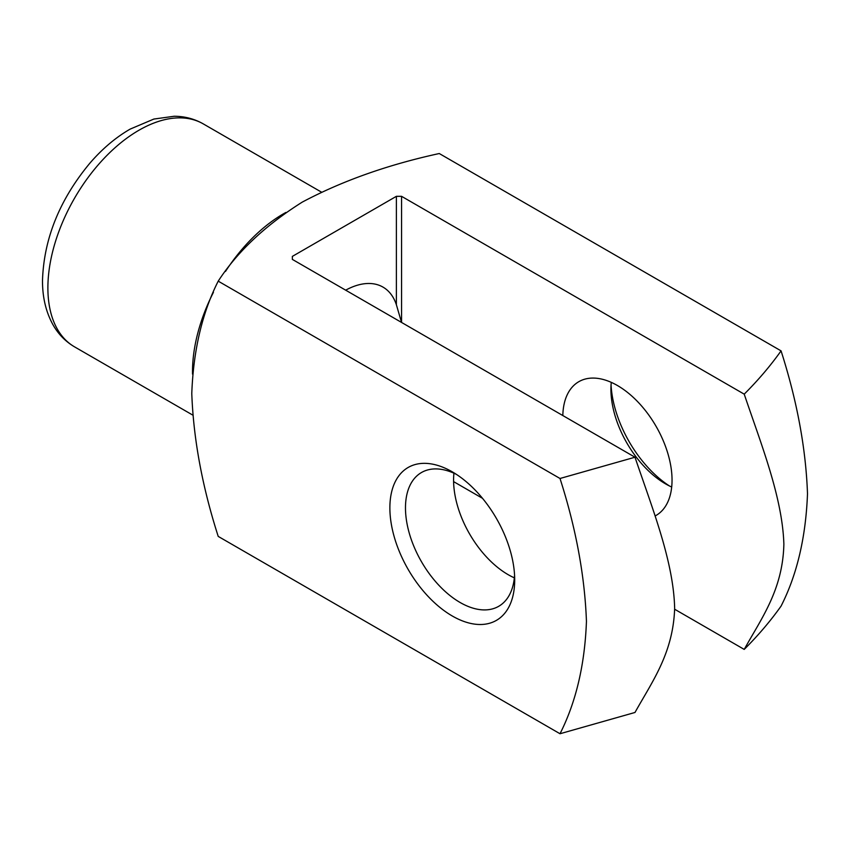 <?xml version="1.0" encoding="UTF-8"?>
<svg xmlns="http://www.w3.org/2000/svg" width="850" height="850" viewBox="0 0 850 850"><rect width="100%" height="100%" fill="white"/><g stroke="black" fill="none" stroke-linecap="round" stroke-linejoin="round"><path stroke-width="1.27" d="M345.674 290.179A77.233 44.593 -60 0 1 382.978 287.098A77.233 44.593 -60 0 1 396.376 304.725L396.376 196.329L292.347 256.392L292.347 259.388L292.347 256.392M396.376 304.725L401.54 322.437M401.572 322.447L401.572 196.329L396.376 196.329M218.216 281.148C202.204 312.779 193.386 350.243 191.781 393.55C193.46 439.057 202.268 486.678 218.216 536.403L560.012 733.741C576.024 702.111 584.832 664.657 586.447 621.35C584.768 575.843 575.96 528.222 560.012 478.486L218.216 281.148C237.363 251.685 265.381 225.335 302.281 202.098C342.199 180.901 387.866 164.719 439.269 153.531L781.065 350.869C797.077 400.977 805.896 448.619 807.5 493.776C805.821 537.349 797.013 574.791 781.065 606.114C770.493 621.01 758.211 635.439 744.218 649.411C761.281 618.545 782.818 589.942 783.87 544.149C782.446 497.399 761.101 444.082 744.218 394.156L401.572 196.329M611.054 384.986A88.272 50.958 -120 0 0 669.311 485.892M560.012 478.486L634.992 457.215C652.056 507.769 673.582 561.244 674.645 608.249C673.221 653.363 651.876 682.04 634.992 712.47L560.012 733.741M292.347 259.388L634.992 457.215M744.218 394.156C758.232 380.163 770.514 365.734 781.065 350.869M514.696 579.955A88.272 50.958 -120 0 0 452.285 471.846A88.272 50.958 -120 0 0 389.874 507.886A88.272 50.958 -120 0 0 452.285 615.995A88.272 50.958 -120 0 0 514.696 579.955M453.603 481.621L482.502 498.312M674.634 609.227L744.218 649.411M562.827 415.554A77.233 44.593 60 0 1 578.808 381.692A77.233 44.593 60 0 1 638.329 402.379A77.233 44.593 60 0 1 672.042 480.112A77.233 44.593 60 0 1 656.041 515.461A77.233 44.593 60 0 1 655.074 516.003M453.932 473.206A77.233 44.593 -120 0 0 514.356 577.851M456.322 474.332A77.233 44.593 -120 0 0 421.473 472.526A77.233 44.593 -120 0 0 421.473 561.712A77.233 44.593 -120 0 0 498.706 606.305A77.233 44.593 -120 0 0 514.569 575.227M611.278 382.362A77.233 44.593 -120 0 0 610.927 389.268A77.233 44.593 -120 0 0 665.539 483.862A77.233 44.593 -120 0 0 671.691 487.018M192.546 374.138A128.722 74.322 -60 0 1 192.514 371.418A128.722 74.322 -60 0 1 213.435 292.315M225.484 271.437A128.722 74.322 -60 0 1 285.887 212.447M47.887 287.916A128.722 74.322 120 0 0 74.545 346.853C65.737 341.668 58.682 334.549 53.401 325.486C46.049 312.524 42.415 297.5 42.5 280.415C43.871 238.627 59.691 199.506 89.973 163.062C102.34 148.761 115.728 137.434 130.135 129.115L153.871 119.053L174.197 116.259C184.694 116.301 194.384 118.841 203.267 123.887A128.722 74.322 120 0 0 104.072 158.376A128.722 74.322 120 0 0 47.887 287.916M321.364 192.068L203.267 123.887M192.642 415.023L74.545 346.853"/></g></svg>
